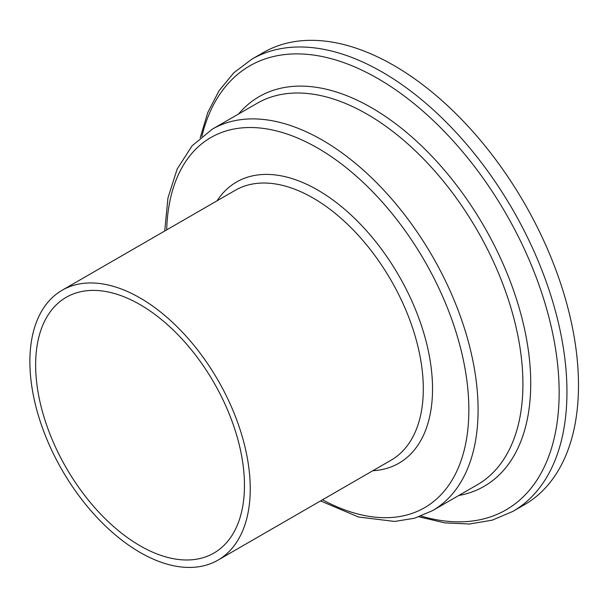<?xml version="1.0" encoding="UTF-8"?>
<svg xmlns="http://www.w3.org/2000/svg" width="608" height="608" viewBox="0 0 608 608"><rect width="100%" height="100%" fill="white"/><g stroke="black" fill="none" stroke-linecap="round" stroke-linejoin="round"><path stroke-width="0.91" d="M140.053 545.764A147.668 85.257 60 0 1 43.586 415.636A147.668 85.257 60 0 1 66.219 297.304A147.668 85.257 60 0 1 140.053 304.623A147.668 85.257 60 0 1 236.52 434.743A147.668 85.257 60 0 1 213.887 553.075A147.668 85.257 60 0 1 140.053 545.764M140.053 297.958A155.823 89.969 60 0 1 241.855 435.275A155.823 89.969 60 0 1 217.968 560.143A155.823 89.969 60 0 1 140.053 552.421A155.823 89.969 60 0 1 38.258 415.104A155.823 89.969 60 0 1 62.145 290.244A155.823 89.969 60 0 1 140.053 297.958M393.885 65.482A261.068 150.731 60 0 1 564.437 295.534A261.068 150.731 60 0 1 524.415 504.739L512.878 511.396A261.068 150.731 60 0 0 552.9 302.199A261.068 150.731 60 0 0 382.348 72.139A261.068 150.731 60 0 0 251.811 59.212L263.355 52.546A261.068 150.731 60 0 1 393.885 65.482M62.145 290.244L235.212 190.319A155.823 89.969 60 0 1 313.12 198.041A155.823 89.969 60 0 1 414.922 335.358A155.823 89.969 60 0 1 391.035 460.218L217.968 560.143M217.041 200.815A162.351 93.738 60 0 1 317.733 190.046A162.351 93.738 60 0 1 428.952 353.962A162.351 93.738 60 0 1 372.864 470.714M166.698 229.877A213.712 123.386 60 0 1 317.733 148.109A213.712 123.386 60 0 1 468.836 407.079A213.712 123.386 60 0 1 322.521 499.776M322.354 140.121A220.24 127.156 60 0 1 466.23 334.195A220.24 127.156 60 0 1 432.47 510.674L477.31 484.781A220.24 127.156 60 0 0 511.07 308.302A220.24 127.156 60 0 0 367.194 114.228A220.24 127.156 60 0 0 257.078 103.322L212.23 129.208A220.24 127.156 60 0 1 322.354 140.121M238.526 114.03A224.99 129.899 60 0 1 371.632 107.783A224.99 129.899 60 0 1 524.096 327.02A224.99 129.899 60 0 1 458.759 495.497M201.886 136.352A256.318 147.987 60 0 1 377.91 78.584A256.318 147.987 60 0 1 557.84 366.624A256.318 147.987 60 0 1 421.108 516.063M320.538 500.924L358.5 517.028L394.683 521.444L414.527 518.244L432.47 510.674M419.018 516.823L444.79 522.88L469.437 524.005L492.244 520.167L512.878 511.396M200.184 137.78L207.784 112.533L219.062 90.698L233.837 72.762L251.811 59.212M164.715 231.025L167.975 197.843L177.148 169.077L192.06 145.844L212.23 129.208"/></g></svg>

